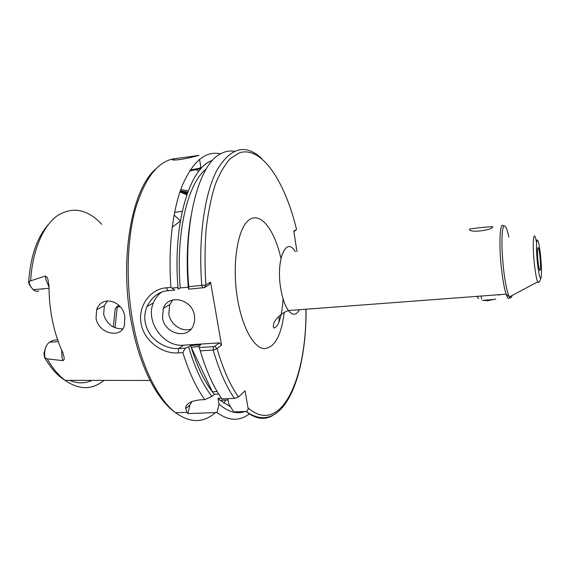 <?xml version="1.0" encoding="UTF-8"?>
<svg xmlns="http://www.w3.org/2000/svg" width="570" height="570" viewBox="0 0 570 570"><rect width="100%" height="100%" fill="white"/><g stroke="black" fill="none" stroke-linecap="round" stroke-linejoin="round"><path stroke-width="0.85" d="M191.242 156.522C182.535 157.662 171.007 158.866 172.318 159.743C172.952 160.17 175.517 160.106 180.013 159.55C189.033 158.253 200.412 154.919 198.83 155.311L191.242 156.522M162.5 317.939C164.744 334.12 188 339.834 193.444 325.299L194.655 320.575L194.456 315.509C192.211 298.851 168.292 293.579 163.334 308.399L162.5 317.939M172.767 299.92L169.675 304.686L168.834 314.106C170.48 324.558 182.087 332.403 191.1 329.075M49.006 286.895L45.8 279.592L45.343 276.03C46.697 276.543 47.567 277.74 47.958 279.635L49.013 285.855C48.963 297.825 50.139 309.624 52.547 321.252C54.991 332.859 58.446 343.361 62.907 352.773L64.154 357.682C64.46 359.143 64.054 360.126 62.935 360.639L47.224 358.879L44.567 357.454L43.926 353.343L45.949 346.681M122.749 328.812C113.23 329.025 106.861 324.23 103.64 314.433L104.346 305.734L107.431 300.832M96.045 318.452C98.767 333.97 121.153 338.879 124.424 325.413L124.794 316.599C122.6 300.411 101.546 294.825 96.643 309.688L96.045 318.452M45.343 276.03L29.704 281.131L28.97 282.3L30.581 286.397L33.188 289.717C35.069 291.263 36.943 291.655 38.824 290.892M186.789 194.805L179.928 191.983M57.62 339.777L53.224 340.29L49.59 342.207C45.671 344.957 44.097 350.037 44.866 357.44M115.054 327.75L117.206 306.966L120.156 306.724M185.328 348.12L182.856 352.616L178.146 352.901C162.471 354.148 144.16 341.102 141.175 323.796C137.527 306.575 150.216 288.905 166.191 287.822L170.936 287.401L174.769 290.13L168.129 290.707C159.237 291.306 152.183 296.585 146.96 306.546C143.077 316.421 144.388 326.04 150.9 335.416C158.011 344.472 169.767 349.332 178.745 348.534L185.328 348.12L188.613 346.959C195.033 368.355 202.806 384.85 211.933 396.435L204.83 399.648L200.134 399.848C190.444 401.016 185.635 403.916 185.706 408.555L186.896 412.345L187.879 413.599L216.999 412.516C228.819 421.095 239.678 421.486 249.567 413.706M220.519 153.864C205.727 150.53 193.009 161.039 182.35 185.378C172.553 209.867 167.979 248.036 170.936 287.401M493.727 299.528L482.355 300.369M478.187 296.265C477.04 297.134 477.247 297.846 478.793 298.395M469.502 229.218C468.148 233.023 490.984 230.786 492.858 226.896C494.069 226.119 471.889 228.328 469.502 229.218M499.527 294.661L499.569 295.075L498.194 294.761M188.613 346.959L190.658 345.506C197.191 366.987 205.093 383.254 214.37 394.312L211.933 396.435M218.716 394.119L214.37 394.312M190.658 345.506L200.74 344.857L198.731 346.311L199.236 347.558L213.436 346.66L214.797 346.289L219.336 342.869L221.538 345.121L217.028 348.562L213.173 350.044L200.262 350.842C206.333 371.091 213.543 387.116 221.908 398.922L234.412 398.387L238.474 396.984L245.086 390.82L248 407.864C281.124 436.784 306.874 378.124 305.926 309.225M217.156 391.554L212.368 391.768C204.167 381.059 197.106 366.182 191.192 347.137L198.866 346.653M212.46 160.448C189.774 166.889 172.268 223.583 178.118 289.111L180.241 287.921C175.589 232.895 187.858 182.82 206.19 169.012M216.999 412.516L219.051 404.123C228.1 411.989 236.757 414.44 245.007 411.476M219.051 404.123L218.018 398.288L220.177 400.311L230.608 406.83M278.944 322.207L279.193 315.987M188.763 287.173L180.241 287.921M218.018 398.288L221.36 398.145M190.829 217.163C187.117 238.695 186.283 262.378 188.321 288.221L188.77 289.154L188.763 286.639L205.863 284.964L210.558 282.2L221.538 345.121M227.836 398.672L228.72 403.731L233.729 411.896L246.133 411.426C247.694 410.877 248.313 409.688 248 407.864M234.263 151.271C229.582 150.523 224.993 151.399 220.483 153.886C198.994 164.224 183.262 221.374 188.763 286.639M296.97 251.562L293.785 231.142L296.571 229.518L296.443 228.99M182.856 352.616C189.012 372.395 196.337 388.077 204.83 399.648M200.262 350.842L199.236 347.558M180.32 221.153L172.19 227.195M42.565 289.282L42.023 288.897M30.915 286.981L28.628 282.87C28.393 281.722 28.514 281.53 28.97 282.3M119.073 305.527L116.537 306.86L115.168 309.161L113.337 326.981M116.537 306.86L117.206 306.966M161.417 292.296C157.755 295.011 155.054 298.573 153.316 302.976C145.229 321.644 163.604 347.28 183.561 345.178L219.336 342.869M177.99 287.515L171.898 288.085M210.558 282.2L209.176 284.779L204.416 287.608L188.77 289.154M191.94 401.451L189.924 404.985L187.879 413.599M204.466 287.572L205.863 284.964C204.708 265.706 204.794 247.188 206.105 229.418C208.107 212.51 211.135 197.605 215.196 184.716C219.742 173.237 224.915 164.402 230.722 158.196L239.863 152.646C262.186 146.219 285.014 181.787 296.571 229.518L293.885 231.762M213.436 346.66L213.173 350.044C219.144 370.4 226.226 386.517 234.412 398.387M214.797 346.289L217.028 348.562C223.048 369.146 230.195 385.284 238.474 396.984M261.708 158.503C245.67 143.505 230.793 147.309 217.085 169.91C204.566 193.308 198.068 238.224 201.78 285.499L203.084 287.914M191.192 347.137L212.368 391.768M495.793 299.065L487.699 300.682L482.997 300.305M62.935 360.639L61.988 357.44L61.681 350.123M198.645 171.435L196.465 169.603M200.918 168.713L200.348 168.207M175.631 158.588C158.61 160.305 145.208 177.135 135.404 209.076C126.704 240.633 125.699 284.808 133.287 324.387C141.189 366.09 158.018 399.463 175.66 412.766C190.252 423.211 203.518 423.147 215.453 412.573M187.095 193.928L179.956 191.912M187.445 192.945L180.084 191.534M187.046 194.071L179.942 191.947M101.788 224.345C87.595 209.169 72.818 206.262 57.456 215.624C43.156 225.72 32.376 250.501 30.673 280.504M299.442 309.709C296.286 315.438 292.61 315.716 288.399 310.543C284.971 305.762 282.414 298.423 280.739 288.513C275.738 259.785 286.19 235.617 295.267 251.726M284.223 312.46C281.11 336.507 274.163 348.548 263.397 348.584C253.294 346.995 242.264 326.938 237.59 299.343C231.662 265.022 237.505 228.057 249.076 219.913C260.583 211.349 274.541 229.831 280.939 258.374M512.081 295.495C511.404 298.117 510.521 298.587 509.423 296.913C507.279 293.037 505.341 283.974 503.616 269.724C501.757 251.897 501.443 238.481 502.669 229.475C504.201 222.849 506.26 225.378 508.839 237.056M510.114 296.543C509.096 299.706 507.756 298.915 506.11 294.17C504.393 288.84 502.897 280.782 501.621 269.981C498.579 244.516 499.904 219.763 503.631 226.276M538.807 282.007L537.674 281.886C536.548 279.264 535.472 273.401 534.439 264.302C531.96 242.193 533.698 226.468 536.555 242.628M537.46 263.19C536.313 251.27 536.156 243.568 536.976 240.077C538.044 239.101 539.22 244.088 540.503 255.061C541.6 266.454 541.778 274.056 541.023 277.875C539.997 279.386 538.814 274.491 537.46 263.19M538.066 261.559C536.42 246.575 538.415 241.787 539.925 256.593C541.543 271.042 539.648 276.664 538.066 261.559M245.976 411.44C255.474 418.936 264.352 420.311 272.617 415.573M223.746 403.14L225.777 400.076M47.224 358.879C52.568 368.241 58.532 375.402 65.115 380.354C79.109 390.058 92.062 390.072 103.975 380.397M180.369 220.889L174.092 214.99M69.69 380.361C77.484 383.646 84.937 383.653 92.048 380.382M188.228 190.85L180.761 189.575M220.953 400.981L221.459 400.254M58.268 341.608L49.59 342.207M183.561 345.178L178.745 348.534L178.146 352.901M173.123 287.943L172.325 288.384M166.191 287.822L168.129 290.707M189.589 170.936C198.966 169.219 202.065 168.328 198.894 168.264M199.521 159.315L200.911 167.38C201.224 167.808 197.64 168.699 190.159 170.052M49.013 288.256L33.188 289.717M186.896 412.345L175.66 412.766C156.308 399.392 139.607 365.491 131.713 324.138C118.845 260.283 131.513 189.418 155.638 169.041M199.315 168.884L200.17 169.561M174.577 212.489L182.229 211.242M540.916 278.132C539.776 281.908 538.7 283.162 537.674 281.886L509.423 296.913L506.11 294.17L288.399 310.543C278.894 314.013 273.443 321.865 273.45 325.064C273.051 328.911 274.434 328.918 277.597 325.085C280.561 319.435 282.378 310.679 283.055 298.815M220.177 400.311L228.064 399.983M306.047 309.211C306.61 378.216 282.635 437.447 246.133 411.426M44.567 357.454C51.692 369.944 59.294 376.97 65.115 380.354L150.081 380.447M28.678 281.858C30.488 256.536 37.022 237.448 48.286 224.587M187.758 192.097L180.348 190.743M96.643 309.688L104.346 305.734M153.316 302.976L146.96 306.546M189.924 404.985L185.706 408.555M204.416 287.608L205.834 284.971M29.455 284.922L30.581 286.397M169.675 304.686L163.334 308.399M201.011 167.502C200.79 168.421 197.02 169.504 189.703 170.758M487.699 300.682L487.3 299.906M481.18 296.044L481.522 298.908"/></g></svg>
